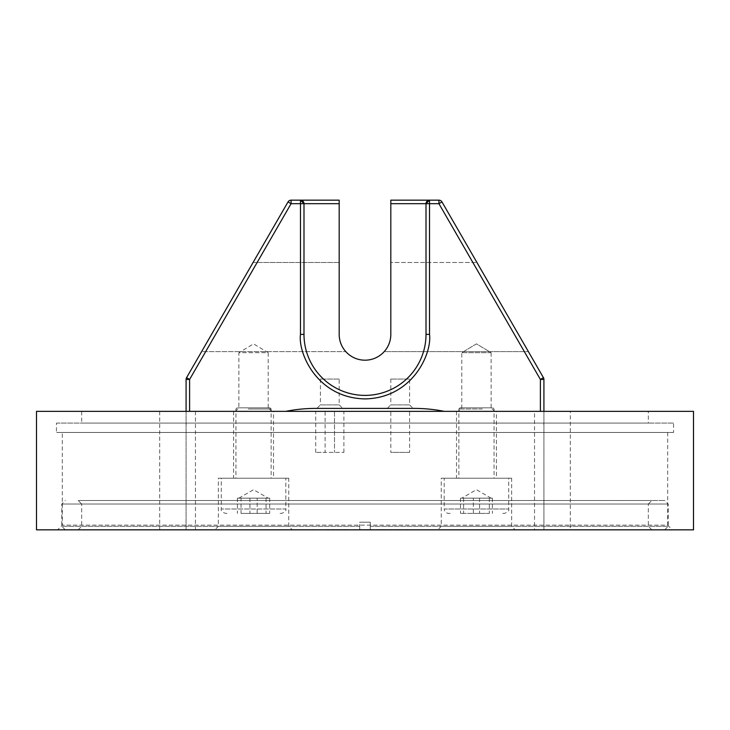 <?xml version="1.0" encoding="UTF-8"?>
<svg xmlns="http://www.w3.org/2000/svg" width="730" height="730" viewBox="0 0 730 730"><rect width="100%" height="100%" fill="white"/><g stroke="black" fill="none" stroke-linecap="round" stroke-linejoin="round"><path stroke-width="0.55" stroke-dasharray="3.65 2.74" d="M409.585 379.071L390.815 379.071L409.585 379.071L409.585 404.885L390.815 404.885L387.292 408.399L413.098 408.399L387.292 408.399M339.185 379.071L320.415 379.071L339.185 379.071L339.185 404.885L320.415 404.885L316.902 408.399L342.708 408.399L316.902 408.399M271.733 411.346L268.211 407.824L238.883 407.824L268.211 407.824L268.211 352.681L238.883 352.681L253.547 343.866L268.211 352.681L238.883 352.681L238.883 407.824L235.361 411.346L271.733 411.346L235.361 411.346M159.688 411.346L159.688 529.834L186.086 529.834L186.086 411.346L543.914 411.346L444.196 411.346L543.914 411.346L543.914 379.436A3.522 3.522 0 0 0 543.439 377.675L528.401 351.623L384.199 351.623A25.815 25.815 0 0 0 390.815 334.376L390.815 262.462L476.927 262.462L390.815 262.462L390.815 200.166L438.922 200.166A3.522 3.522 0 0 1 441.969 201.927L528.401 351.623L384.199 351.623A25.815 25.815 0 0 1 339.185 334.376L339.185 262.462L253.073 262.462L288.031 201.927A3.522 3.522 0 0 1 291.078 200.166L339.185 200.166L339.185 262.462L253.073 262.462L201.599 351.623L345.801 351.623L201.599 351.623L186.561 377.675A3.522 3.522 0 0 0 186.086 379.436L186.086 411.346L285.804 411.346L36.5 411.346M494.639 411.346L491.117 407.824L461.789 407.824L491.117 407.824L491.117 352.681L476.453 343.866L461.789 352.681L491.117 352.681L476.453 343.866L461.789 352.681L476.453 343.866L491.117 352.681L461.789 352.681L461.789 407.824L458.267 411.346L494.639 411.346L458.267 411.346M390.815 379.071L390.815 404.885L409.585 404.885L413.098 408.399M320.415 379.071L320.415 404.885L339.185 404.885L342.708 408.399M303.99 203.679L303.99 334.376A61.01 61.01 0 0 0 365 395.386A61.01 61.01 0 0 0 426.01 334.376L426.01 203.679M444.196 411.346A153.692 153.692 0 0 0 414.275 408.399L315.725 408.399A153.692 153.692 0 0 0 285.804 411.346M267.518 498.161L238.883 498.161L267.518 498.161M241.037 498.161L269.68 498.161L237.405 498.161L241.037 498.161L241.037 513.409L269.68 513.409L257.17 513.409L257.17 498.161M257.17 513.409L241.037 513.409M237.405 498.161L237.405 513.409M249.915 498.161L249.915 513.409M266.058 498.161L266.058 513.409M269.68 498.161L269.68 513.409M280.101 513.409L281.406 513.409C284.901 512.259 286.37 510.79 285.804 509.011L221.281 509.011L285.804 509.011L285.804 478.214L221.281 478.214L285.804 478.214M226.993 513.409L225.679 513.409C222.185 512.259 220.715 510.79 221.281 509.011L221.281 478.214M237.889 407.824L269.972 407.824L237.889 407.824M248.218 408.992L271.14 408.992L248.218 408.992M248.218 478.214L271.14 478.214L248.218 478.214M370.283 522.215L359.717 522.215L370.283 522.215L365 522.215L370.283 522.215L370.283 529.834L370.283 522.215M359.717 522.215L365 522.215L359.717 522.215L359.717 529.834L359.717 522.215M359.717 529.834L359.717 526.321L359.717 529.834L65.299 529.834L359.717 529.834M370.283 526.321L370.283 529.834L664.702 529.834L370.283 529.834L370.283 526.321L668.215 526.321L370.283 526.321M359.717 526.321L61.785 526.321L359.717 526.321M651.853 529.834L648.331 526.321L648.331 504.029L365 504.029L648.331 504.029L651.853 500.506L78.147 500.506L651.853 500.506M78.147 529.834L81.669 526.321L81.669 504.029L365 504.029L61.785 504.029L365 504.029L81.669 504.029L78.147 500.506M365 500.506L664.702 500.506L365 500.506M365 504.029L668.215 504.029L365 504.029M462.628 498.161L491.117 498.161L462.628 498.161M489.319 498.161L460.484 498.161L492.421 498.161L489.319 498.161L489.319 513.409L460.484 513.409L473.35 513.409L473.35 498.161M473.35 513.409L489.319 513.409M492.421 498.161L492.421 513.409M479.564 498.161L479.564 513.409M463.596 498.161L463.596 513.409M460.484 498.161L460.484 513.409M450.182 513.409L448.594 513.409C445.93 513.135 444.47 511.666 444.196 509.011L508.719 509.011L444.196 509.011L444.196 478.214L508.719 478.214L444.196 478.214M502.733 513.409L504.32 513.409C507.815 512.259 509.284 510.79 508.719 509.011L508.719 478.214M491.947 407.824L460.028 407.824L491.947 407.824M482.311 408.992L458.86 408.992L482.311 408.992M482.311 478.214L458.86 478.214L482.311 478.214M195.467 411.346L195.467 529.834L186.086 529.834L186.086 411.346M365.52 529.834L358.832 529.834M375.129 529.834L368.878 529.606L375.129 529.834M418.573 529.834L405.634 529.606L418.573 529.834M543.914 411.346L543.914 529.834L570.312 529.834L570.312 411.346L543.914 411.346L543.914 529.834L534.533 529.834L534.533 411.346M693.5 529.834L570.312 529.834M159.688 529.834L36.5 529.834M195.467 529.834L534.533 529.834M515.17 529.834L437.735 529.834L515.17 529.834L511.648 526.321L441.258 526.321L437.735 529.834M292.265 529.834L214.83 529.834L292.265 529.834L288.742 526.321L218.352 526.321L214.83 529.834M672.385 529.834L57.615 529.834L672.385 529.834L667.685 525.144L62.315 525.144L57.615 529.834M372.747 529.834L366.761 529.834L372.747 529.834M379.728 529.834L376.744 529.834M354.388 529.606L352.955 529.834L354.388 529.834M355.574 529.606L354.935 529.606L355.574 529.834M348.219 529.606L355.848 529.834L348.219 529.834M384.902 529.834L391.645 529.834M400.204 529.834L391.837 529.834M399.766 529.834L393.516 529.834M335.399 529.606L326.967 529.606L335.399 529.834M341.813 529.834L331.42 529.834M358.859 529.606L363.522 529.834M389.583 529.834L377.939 529.834L384.902 529.606M339.897 529.834L352.836 529.834L341.813 529.606M337.57 529.834L326.702 529.834L337.57 529.606M324.887 529.834L311.947 529.606L324.887 529.834M667.685 432.461L667.685 525.144L62.315 525.144L62.315 432.461L667.685 432.461L62.315 432.461M673.553 432.461L56.447 432.461L673.553 432.461L673.553 423.071L56.447 423.071L56.447 432.461M648.331 423.071L81.669 423.071L648.331 423.071L648.331 411.346L81.669 411.346L81.669 423.071M56.447 423.071L673.553 423.071M325.115 411.346L315.725 411.346L325.115 411.346L325.115 452.408L343.885 452.408L315.725 452.408L325.115 452.408L325.115 411.346M334.495 411.346L343.885 411.346L334.495 411.346L334.495 452.408L334.495 411.346M81.669 411.346L648.331 411.346M390.815 411.346L409.585 411.346L390.815 411.346L390.815 452.408L409.585 452.408L409.585 411.346M273.485 411.346L233.6 411.346L273.485 411.346L273.485 478.214L233.6 478.214L273.485 478.214M496.4 411.346L456.515 411.346L496.4 411.346L496.4 478.214L456.515 478.214L496.4 478.214M693.5 411.346L570.312 411.346M456.515 411.346L456.515 478.214M511.648 478.214L441.258 478.214L511.648 478.214L511.648 526.321L441.258 526.321L441.258 478.214M233.6 411.346L233.6 478.214M288.742 478.214L218.352 478.214L288.742 478.214L288.742 526.321L218.352 526.321L218.352 478.214M409.585 452.408L390.815 452.408M315.725 452.408L315.725 411.346M366.761 529.606L372.747 529.606L366.761 529.606M376.744 529.606L379.728 529.606M355.163 529.834L355.729 529.834M359.936 529.834L355.82 529.834M391.645 529.606L389.583 529.606M391.837 529.606L384.938 529.834M384.938 529.606L393.443 529.834M393.443 529.606L400.204 529.606M393.516 529.606L396.645 529.834M396.645 529.606L399.766 529.606M382.839 529.606L376.872 529.606L382.839 529.834M331.42 529.606L347.498 529.834M342.489 529.834L339.468 529.834M339.468 529.606L342.489 529.606M363.522 529.606L355.966 529.834M355.72 529.606L362.929 529.834M387 529.606L380.531 529.606L387 529.834M355.948 529.606L355.163 529.606M362.929 529.606L359.936 529.606M355.428 529.834L365.52 529.606M366.296 529.834L365.776 529.606L366.296 529.606M347.462 529.606L339.897 529.606M543.677 424.249L543.914 423.071L543.677 424.249M186.323 424.249L186.086 423.071L186.323 424.249M238.883 498.161L253.547 489.693L268.211 498.161M237.122 407.824L235.945 408.992L235.945 478.214M269.972 407.824L271.14 408.992L271.14 478.214M664.702 529.834L668.215 526.321L668.215 504.029L664.702 500.506M65.299 529.834L61.785 526.321L61.785 504.029L65.299 500.506M491.117 498.161L476.453 489.693L461.789 498.161M492.878 407.824L494.055 408.992L494.055 478.214M460.028 407.824L458.86 408.992L458.86 478.214M343.885 452.408L343.885 411.346"/><path stroke-width="1.09" d="M543.914 411.346L543.914 379.436A3.522 3.522 0 0 0 543.439 377.675L441.969 201.927L438.922 203.679L438.922 200.166L429.523 200.166L429.523 203.679L426.01 203.679L429.523 200.166L390.815 200.166L390.815 334.376A25.815 25.815 0 0 1 365 360.191A25.815 25.815 0 0 1 339.185 334.376L339.185 200.166L291.078 200.166L291.078 203.679L288.031 201.927L186.561 377.675L189.608 379.436L186.086 379.436L186.086 411.346M390.815 203.679L426.01 203.679A3.522 3.522 0 0 1 429.523 200.166A3.522 3.522 0 0 0 426.01 203.679L426.01 334.376A61.01 61.01 0 0 1 365 395.386A61.01 61.01 0 0 1 303.99 334.376L303.99 203.679L300.477 200.166A3.522 3.522 0 0 1 303.99 203.679A3.522 3.522 0 0 0 300.477 200.166L300.477 334.376C297.876 353.256 317.24 398.023 365 398.909C412.76 398.023 432.123 353.256 429.523 334.376L429.523 203.679L438.922 203.679L540.392 379.436L543.439 377.675A3.522 3.522 0 0 1 543.914 379.436L540.392 379.436L540.392 411.346M186.561 377.675A3.522 3.522 0 0 0 186.086 379.436A3.522 3.522 0 0 1 186.561 377.675M288.031 201.927A3.522 3.522 0 0 1 291.078 200.166A3.522 3.522 0 0 0 288.031 201.927M438.922 200.166A3.522 3.522 0 0 1 441.969 201.927A3.522 3.522 0 0 0 438.922 200.166M444.196 411.346A153.692 153.692 0 0 0 414.275 408.399L315.725 408.399A153.692 153.692 0 0 0 285.804 411.346M36.5 529.834L693.5 529.834L693.5 411.346L36.5 411.346L36.5 529.834M339.185 203.679L291.078 203.679L189.608 379.436L189.608 411.346M365 395.386A61.01 61.01 0 0 1 303.99 334.376L300.477 334.376M426.01 334.376L429.523 334.376"/></g></svg>
